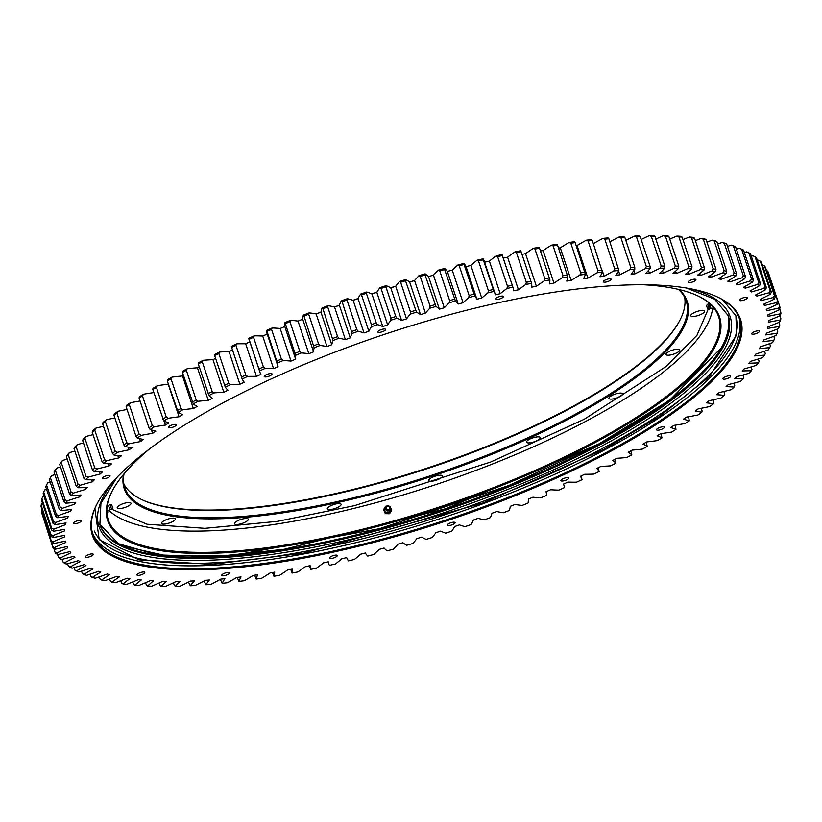 <?xml version="1.0" encoding="UTF-8"?>
<svg xmlns="http://www.w3.org/2000/svg" width="822" height="822" viewBox="0 0 822 822"><rect width="100%" height="100%" fill="white"/><g stroke="black" fill="none" stroke-linecap="round" stroke-linejoin="round"><path stroke-width="1.23" d="M94.89 508.602L99.205 539.581L138.928 559.844L211.665 564.385L303.976 553.114L482.966 502.992L604.16 449.264L659.491 416.456L708.954 376.99L736.615 334.986L735.906 315.782L722.63 299.783M42.95 516.627L52.639 546.712L54.591 547.493A150.899 43.412 -18.4 0 1 65.719 542.51A369.201 106.223 -18.4 0 1 65.339 541.071A150.899 43.412 -18.4 0 1 53.584 543.558L51.529 542.397L41.655 512.733A382.898 110.158 -18.4 0 1 41.419 511.253L51.293 540.927L53.286 541.719A150.899 43.412 -18.4 0 1 64.661 536.858A369.201 106.223 -18.4 0 1 64.558 535.327A150.899 43.412 -18.4 0 1 52.998 537.557L50.974 536.365L41.1 506.701A382.898 110.158 -18.4 0 1 41.121 505.14L50.995 534.814L53.029 535.615A150.899 43.412 -18.4 0 1 64.63 530.889A369.201 106.223 -18.4 0 1 64.784 529.276A150.899 43.412 -18.4 0 1 53.451 531.248L51.467 530.015L41.593 500.341A382.898 110.158 -18.4 0 1 41.881 498.707L51.755 528.382L53.81 529.204A150.899 43.412 -18.4 0 1 65.606 524.611A369.201 106.223 -18.4 0 1 66.027 522.926A150.899 43.412 -18.4 0 1 54.961 524.631L53.009 523.357L43.145 493.693A382.898 110.158 -18.4 0 1 43.689 491.988L53.564 521.651L55.649 522.504A150.899 43.412 -18.4 0 1 67.599 518.066A369.201 106.223 -18.4 0 1 68.288 516.308A150.899 43.412 -18.4 0 1 57.509 517.726L55.598 516.422L45.734 486.758A382.898 110.158 -18.4 0 1 46.546 484.98L56.41 514.654L58.516 515.517A150.899 43.412 -18.4 0 1 70.589 511.243A369.201 106.223 -18.4 0 1 71.545 509.435A150.899 43.412 -18.4 0 1 61.095 510.575L59.235 509.229L49.361 479.565A382.898 110.158 -18.4 0 1 50.43 477.726L60.304 507.39L62.431 508.284A150.899 43.412 -18.4 0 1 74.586 504.194A369.201 106.223 -18.4 0 1 75.788 502.314A150.899 43.412 -18.4 0 1 65.698 503.177L63.89 501.79L54.026 472.126A382.898 110.158 -18.4 0 1 55.351 470.235L65.215 499.899L67.353 500.814A150.899 43.412 -18.4 0 1 79.57 496.92A369.201 106.223 -18.4 0 1 81.029 494.978A150.899 43.412 -18.4 0 1 71.319 495.563L69.572 494.135L59.698 464.471A382.898 110.158 -18.4 0 1 61.27 462.529L71.144 492.193L73.281 493.138A150.899 43.412 -18.4 0 1 85.519 489.439A369.201 106.223 -18.4 0 1 87.224 487.456A150.899 43.412 -18.4 0 1 77.936 487.744L76.241 486.285L66.376 456.611A382.898 110.158 -18.4 0 1 68.195 454.628L78.059 484.292L80.207 485.268A150.899 43.412 -18.4 0 1 92.424 481.774A369.201 106.223 -18.4 0 1 94.376 479.75A150.899 43.412 -18.4 0 1 85.529 479.76L83.895 478.26L74.031 448.586A382.898 110.158 -18.4 0 1 76.086 446.562L85.961 476.226L88.098 477.222A150.899 43.412 -18.4 0 1 100.263 473.965A369.201 106.223 -18.4 0 1 102.452 471.9A150.899 43.412 -18.4 0 1 94.068 471.623L92.506 470.081L82.642 440.407A382.898 110.158 -18.4 0 1 84.933 438.352L94.807 468.016L96.934 469.043A150.899 43.412 -18.4 0 1 109.007 466.012A369.201 106.223 -18.4 0 1 111.443 463.927A150.899 43.412 -18.4 0 1 103.541 463.351L102.051 461.769L92.177 432.105A382.898 110.158 -18.4 0 1 94.705 430.019L104.579 459.683L106.696 460.741A150.899 43.412 -18.4 0 1 118.645 457.957A369.201 106.223 -18.4 0 1 121.307 455.84A150.899 43.412 -18.4 0 1 113.919 454.977L112.501 453.364L102.627 423.7A382.898 110.158 -18.4 0 1 105.37 421.583L115.244 451.247L117.351 452.347A150.899 43.412 -18.4 0 1 129.136 449.809A369.201 106.223 -18.4 0 1 132.013 447.671A150.899 43.412 -18.4 0 1 125.17 446.531L123.824 444.877L113.95 415.202A382.898 110.158 -18.4 0 1 116.909 413.076L126.783 442.75L128.859 443.87A150.899 43.412 -18.4 0 1 140.47 441.589A369.201 106.223 -18.4 0 1 143.552 439.441A150.899 43.412 -18.4 0 1 137.253 438.023L135.99 436.328L126.115 406.664A382.898 110.158 -18.4 0 1 129.28 404.527L139.154 434.191L141.209 435.352A150.899 43.412 -18.4 0 1 152.584 433.338A369.201 106.223 -18.4 0 1 155.872 431.18A150.899 43.412 -18.4 0 1 150.149 429.485L148.957 427.759L139.093 398.095A382.898 110.158 -18.4 0 1 142.453 395.947L152.317 425.621L154.341 426.813A150.899 43.412 -18.4 0 1 165.469 425.066A369.201 106.223 -18.4 0 1 168.942 422.909A150.899 43.412 -18.4 0 1 163.814 420.946L152.83 389.515A382.898 110.158 -18.4 0 1 156.375 387.368L166.25 417.042L168.243 418.275A150.899 43.412 -18.4 0 1 179.073 416.795A369.201 106.223 -18.4 0 1 182.731 414.648A150.899 43.412 -18.4 0 1 178.199 412.418L167.308 380.946A382.898 110.158 -18.4 0 1 171.027 378.819L180.902 408.493L182.844 409.757A150.899 43.412 -18.4 0 1 193.355 408.565A369.201 106.223 -18.4 0 1 197.188 406.417A150.899 43.412 -18.4 0 1 193.283 403.931L182.463 372.438A382.898 110.158 -18.4 0 1 186.358 370.321L196.222 399.985L198.133 401.29A150.899 43.412 -18.4 0 1 208.285 400.376A369.201 106.223 -18.4 0 1 212.282 398.259A150.899 43.412 -18.4 0 1 208.994 395.516L198.277 363.982A382.898 110.158 -18.4 0 1 202.315 361.896L212.179 391.56L214.039 392.906A150.899 43.412 -18.4 0 1 223.82 392.279A369.201 106.223 -18.4 0 1 227.961 390.173A150.899 43.412 -18.4 0 1 225.32 387.193L214.676 355.628A382.898 110.158 -18.4 0 1 218.858 353.563L228.732 383.227L230.54 384.614A150.899 43.412 -18.4 0 1 239.901 384.275A369.201 106.223 -18.4 0 1 244.185 382.199A150.899 43.412 -18.4 0 1 242.182 378.993L231.64 347.387A382.898 110.158 -18.4 0 1 235.945 345.353L245.819 375.027L247.566 376.445A150.899 43.412 -18.4 0 1 256.505 376.394A369.201 106.223 -18.4 0 1 260.913 374.359A150.899 43.412 -18.4 0 1 259.875 372.058A150.899 43.412 -18.4 0 1 259.557 370.917L249.097 339.291A382.898 110.158 -18.4 0 1 253.525 337.297L263.4 366.972L265.085 368.431A150.899 43.412 -18.4 0 1 273.562 368.657A369.201 106.223 -18.4 0 1 278.083 366.674A150.899 43.412 -18.4 0 1 278.021 366.499A150.899 43.412 -18.4 0 1 277.384 363.016L267.006 331.358A382.898 110.158 -18.4 0 1 271.548 329.406L281.412 359.08L283.045 360.581A150.899 43.412 -18.4 0 1 291.029 361.094A369.201 106.223 -18.4 0 1 295.643 359.152A150.899 43.412 -18.4 0 1 295.601 355.299L285.326 323.611A382.898 110.158 -18.4 0 1 289.95 321.71L299.814 351.384L301.386 352.915A150.899 43.412 -18.4 0 1 308.856 353.727A369.201 106.223 -18.4 0 1 313.562 351.837A150.899 43.412 -18.4 0 1 314.179 347.778L303.986 316.08A382.898 110.158 -18.4 0 1 308.692 314.23L318.556 343.894L320.056 345.476A150.899 43.412 -18.4 0 1 327.002 346.565A369.201 106.223 -18.4 0 1 331.78 344.737A150.899 43.412 -18.4 0 1 333.044 340.493L322.943 308.774A382.898 110.158 -18.4 0 1 327.711 306.986L337.585 336.65L339.003 338.274A150.899 43.412 -18.4 0 1 345.394 339.64A369.201 106.223 -18.4 0 1 350.234 337.873A150.899 43.412 -18.4 0 1 352.155 333.465L342.137 301.715A382.898 110.158 -18.4 0 1 346.956 299.999L356.83 329.663L358.176 331.317A150.899 43.412 -18.4 0 1 364.002 332.961A369.201 106.223 -18.4 0 1 368.883 331.266A150.899 43.412 -18.4 0 1 371.452 326.704L371.39 324.598L361.516 294.934A382.898 110.158 -18.4 0 1 366.376 293.279L376.25 322.954L377.514 324.649A150.899 43.412 -18.4 0 1 382.754 326.56A369.201 106.223 -18.4 0 1 387.665 324.937A150.899 43.412 -18.4 0 1 390.871 320.231L390.892 318.114L381.028 288.44A382.898 110.158 -18.4 0 1 385.908 286.868L395.783 316.542L396.964 318.268A150.899 43.412 -18.4 0 1 401.609 320.446A369.201 106.223 -18.4 0 1 406.53 318.905A150.899 43.412 -18.4 0 1 410.373 314.066L410.476 311.928L400.612 282.265A382.898 110.158 -18.4 0 1 405.503 280.764L416.477 312.206A150.899 43.412 -18.4 0 1 420.504 314.641A369.201 106.223 -18.4 0 1 425.436 313.182A150.899 43.412 -18.4 0 1 429.885 308.229L430.07 306.082L420.206 276.408A382.898 110.158 -18.4 0 1 425.087 275L435.989 306.472A150.899 43.412 -18.4 0 1 439.39 309.164A369.201 106.223 -18.4 0 1 444.301 307.788A150.899 43.412 -18.4 0 1 449.357 302.732L449.634 300.575L439.76 270.9A382.898 110.158 -18.4 0 1 444.63 269.585L455.439 301.088A150.899 43.412 -18.4 0 1 458.203 304.027A369.201 106.223 -18.4 0 1 463.094 302.743A150.899 43.412 -18.4 0 1 468.746 297.595L469.085 295.427L459.221 265.763A382.898 110.158 -18.4 0 1 464.05 264.53L474.777 296.064A150.899 43.412 -18.4 0 1 476.894 299.239A369.201 106.223 -18.4 0 1 481.754 298.047A150.899 43.412 -18.4 0 1 487.97 292.838L488.391 290.659L478.527 260.985A382.898 110.158 -18.4 0 1 483.315 259.855L493.95 291.43A150.899 43.412 -18.4 0 1 495.204 294.101A150.899 43.412 -18.4 0 1 495.419 294.821A369.201 106.223 -18.4 0 1 500.218 293.731A150.899 43.412 -18.4 0 1 506.999 288.46L507.493 286.282L497.618 256.608A382.898 110.158 -18.4 0 1 502.345 255.58L512.897 287.176A150.899 43.412 -18.4 0 1 513.103 287.751A150.899 43.412 -18.4 0 1 513.719 290.793A369.201 106.223 -18.4 0 1 518.446 289.806A150.899 43.412 -18.4 0 1 525.761 284.494L526.327 282.306L516.452 252.631A382.898 110.158 -18.4 0 1 521.107 251.707L531.567 283.333A150.899 43.412 -18.4 0 1 531.731 287.155A369.201 106.223 -18.4 0 1 536.376 286.272A150.899 43.412 -18.4 0 1 544.205 280.929L544.842 278.74L534.968 249.066A382.898 110.158 -18.4 0 1 539.54 248.244L549.908 279.901A150.899 43.412 -18.4 0 1 549.415 283.919A369.201 106.223 -18.4 0 1 553.966 283.138A150.899 43.412 -18.4 0 1 562.289 277.785L562.988 275.596L553.114 245.932A382.898 110.158 -18.4 0 1 557.573 245.213L567.858 276.891A150.899 43.412 -18.4 0 1 566.707 281.093A369.201 106.223 -18.4 0 1 571.156 280.436A150.899 43.412 -18.4 0 1 579.942 275.082L580.702 272.894L570.838 243.22A382.898 110.158 -18.4 0 1 575.184 242.613L585.377 274.322A150.899 43.412 -18.4 0 1 583.569 278.699A369.201 106.223 -18.4 0 1 587.894 278.144A150.899 43.412 -18.4 0 1 597.132 272.812L597.943 270.623L588.079 240.959A382.898 110.158 -18.4 0 1 592.302 240.466L602.403 272.195A150.899 43.412 -18.4 0 1 599.957 276.726A369.201 106.223 -18.4 0 1 604.149 276.284A150.899 43.412 -18.4 0 1 613.798 270.983L614.671 268.804L604.797 239.14A382.898 110.158 -18.4 0 1 608.886 238.76L618.894 270.51A150.899 43.412 -18.4 0 1 615.812 275.185A369.201 106.223 -18.4 0 1 619.85 274.856A150.899 43.412 -18.4 0 1 629.899 269.616L630.813 267.448L620.939 237.774A382.898 110.158 -18.4 0 1 624.874 237.507L634.748 267.171L634.81 269.277A150.899 43.412 -18.4 0 1 631.091 274.086A369.201 106.223 -18.4 0 1 634.974 273.88A150.899 43.412 -18.4 0 1 645.383 268.691L646.339 266.534L636.475 236.87A382.898 110.158 -18.4 0 1 640.246 236.715L650.11 266.379L650.089 268.496A150.899 43.412 -18.4 0 1 645.753 273.438A369.201 106.223 -18.4 0 1 649.462 273.336A150.899 43.412 -18.4 0 1 660.2 268.229L661.207 266.092L651.332 236.417A382.898 110.158 -18.4 0 1 654.939 236.376L664.803 266.051L664.7 268.178A150.899 43.412 -18.4 0 1 659.747 273.223A369.201 106.223 -18.4 0 1 663.282 273.233A150.899 43.412 -18.4 0 1 674.317 268.229L675.355 266.102L665.491 236.428A382.898 110.158 -18.4 0 1 668.903 236.51L678.777 266.174L678.582 268.321A150.899 43.412 -18.4 0 1 673.043 273.449A369.201 106.223 -18.4 0 1 676.393 273.582A150.899 43.412 -18.4 0 1 687.695 268.681L688.764 266.575L678.9 236.9A382.898 110.158 -18.4 0 1 682.126 237.096L691.99 266.76L691.723 268.917A150.899 43.412 -18.4 0 1 685.599 274.127A369.201 106.223 -18.4 0 1 688.754 274.373A150.899 43.412 -18.4 0 1 700.293 269.595L701.392 267.499L691.518 237.835A382.898 110.158 -18.4 0 1 694.539 238.133L704.413 267.808L704.064 269.976A150.899 43.412 -18.4 0 1 697.385 275.236A369.201 106.223 -18.4 0 1 700.323 275.606A150.899 43.412 -18.4 0 1 712.068 270.962L713.188 268.886L703.313 239.223A382.898 110.158 -18.4 0 1 706.129 239.644L716.003 269.308L715.572 271.486A150.899 43.412 -18.4 0 1 708.359 276.798A369.201 106.223 -18.4 0 1 711.081 277.271A150.899 43.412 -18.4 0 1 722.99 272.781L724.131 270.726L714.256 241.062A382.898 110.158 -18.4 0 1 716.856 241.596L726.72 271.26L726.227 273.449A150.899 43.412 -18.4 0 1 718.49 278.781A369.201 106.223 -18.4 0 1 720.986 279.377A150.899 43.412 -18.4 0 1 733.029 275.051L734.18 273.017L724.316 243.353A382.898 110.158 -18.4 0 1 726.679 243.99L736.543 273.654L735.978 275.843A150.899 43.412 -18.4 0 1 727.747 281.196A369.201 106.223 -18.4 0 1 730.018 281.905A150.899 43.412 -18.4 0 1 742.153 277.754L743.314 275.75L733.45 246.076A382.898 110.158 -18.4 0 1 735.577 246.826L745.451 276.5L744.814 278.689A150.899 43.412 -18.4 0 1 736.111 284.042A369.201 106.223 -18.4 0 1 738.135 284.844A150.899 43.412 -18.4 0 1 750.342 280.888L751.503 278.905L741.639 249.241A382.898 110.158 -18.4 0 1 742.184 249.477A382.898 110.158 -18.4 0 1 743.53 250.094L753.404 279.768L752.705 281.956A150.899 43.412 -18.4 0 1 743.55 287.289A369.201 106.223 -18.4 0 1 745.328 288.203A150.899 43.412 -18.4 0 1 757.565 284.443L758.727 282.491L748.863 252.827A382.898 110.158 -18.4 0 1 750.507 253.782L760.381 283.456L759.62 285.635A150.899 43.412 -18.4 0 1 750.044 290.947A369.201 106.223 -18.4 0 1 751.575 291.964A150.899 43.412 -18.4 0 1 763.802 288.409L764.963 286.488L755.099 256.824A382.898 110.158 -18.4 0 1 756.497 257.882L766.371 287.546L765.549 289.734A150.899 43.412 -18.4 0 1 761.634 291.851A150.899 43.412 -18.4 0 1 755.582 294.995A369.201 106.223 -18.4 0 1 756.857 296.115L756.353 294.595M220.347 579.335L222.166 583.301A150.899 43.412 -18.4 0 1 224.93 578.688A369.201 106.223 -18.4 0 1 220.82 579.078A150.899 43.412 -18.4 0 1 214.984 582.243A150.899 43.412 -18.4 0 1 210.966 584.35A381.285 109.696 -18.4 0 1 205.952 584.75A150.899 43.412 -18.4 0 1 209.363 580.003A369.201 106.223 -18.4 0 1 205.397 580.281A150.899 43.412 -18.4 0 1 195.163 585.49A381.285 109.696 -18.4 0 1 190.355 585.757A150.899 43.412 -18.4 0 1 194.382 580.887A369.201 106.223 -18.4 0 1 190.581 581.041A150.899 43.412 -18.4 0 1 180.008 586.189A381.285 109.696 -18.4 0 1 175.405 586.302A150.899 43.412 -18.4 0 1 180.049 581.318A369.201 106.223 -18.4 0 1 176.422 581.36A150.899 43.412 -18.4 0 1 165.53 586.415A381.285 109.696 -18.4 0 1 161.153 586.394A150.899 43.412 -18.4 0 1 166.393 581.308A369.201 106.223 -18.4 0 1 162.951 581.236A150.899 43.412 -18.4 0 1 151.782 586.189A381.285 109.696 -18.4 0 1 147.631 586.024A150.899 43.412 -18.4 0 1 153.467 580.856A369.201 106.223 -18.4 0 1 150.22 580.671A150.899 43.412 -18.4 0 1 138.795 585.511A381.285 109.696 -18.4 0 1 134.89 585.202A150.899 43.412 -18.4 0 1 141.292 579.962A369.201 106.223 -18.4 0 1 138.25 579.654A150.899 43.412 -18.4 0 1 126.609 584.37A381.285 109.696 -18.4 0 1 122.961 583.918A150.899 43.412 -18.4 0 1 129.907 578.626A369.201 106.223 -18.4 0 1 127.081 578.205A150.899 43.412 -18.4 0 1 115.255 582.767A381.285 109.696 -18.4 0 1 111.874 582.182A150.899 43.412 -18.4 0 1 119.354 576.859A369.201 106.223 -18.4 0 1 116.745 576.325A150.899 43.412 -18.4 0 1 104.764 580.733A381.285 109.696 -18.4 0 1 101.671 580.003A150.899 43.412 -18.4 0 1 109.655 574.65A369.201 106.223 -18.4 0 1 107.271 574.003A150.899 43.412 -18.4 0 1 95.177 578.246A381.285 109.696 -18.4 0 1 92.372 577.383A150.899 43.412 -18.4 0 1 100.849 572.02A369.201 106.223 -18.4 0 1 98.691 571.269A150.899 43.412 -18.4 0 1 86.526 575.328A381.285 109.696 -18.4 0 1 84.008 574.321A150.899 43.412 -18.4 0 1 92.937 568.978A369.201 106.223 -18.4 0 1 91.037 568.115A150.899 43.412 -18.4 0 1 78.809 571.978L76.672 571.013A382.898 110.158 -18.4 0 1 74.894 570.108L76.6 570.848A150.899 43.412 -18.4 0 1 85.971 565.526A369.201 106.223 -18.4 0 1 84.306 564.56A150.899 43.412 -18.4 0 1 72.079 568.218L69.932 567.221A382.898 110.158 -18.4 0 1 68.411 566.214L70.178 566.954A150.899 43.412 -18.4 0 1 79.95 561.673A369.201 106.223 -18.4 0 1 78.542 560.604A150.899 43.412 -18.4 0 1 66.335 564.046L64.198 563.019A382.898 110.158 -18.4 0 1 62.924 561.909L64.743 562.659A150.899 43.412 -18.4 0 1 74.905 557.429A369.201 106.223 -18.4 0 1 73.754 556.268A150.899 43.412 -18.4 0 1 61.599 559.484L59.482 558.426A382.898 110.158 -18.4 0 1 58.465 557.213L60.335 557.974A150.899 43.412 -18.4 0 1 70.846 552.816A369.201 106.223 -18.4 0 1 69.942 551.552A150.899 43.412 -18.4 0 1 57.889 554.542L55.793 553.442A382.898 110.158 -18.4 0 1 55.033 552.148L56.944 552.918A150.899 43.412 -18.4 0 1 67.774 547.842A369.201 106.223 -18.4 0 1 67.137 546.486A150.899 43.412 -18.4 0 1 55.218 549.23L53.132 548.099A382.898 110.158 -18.4 0 1 52.639 546.712M756.857 296.115A150.899 43.412 -18.4 0 1 769.043 292.776L770.193 290.885L760.329 261.221A382.898 110.158 -18.4 0 1 761.47 262.382L771.344 292.046L770.471 294.225A150.899 43.412 -18.4 0 1 760.134 299.424A369.201 106.223 -18.4 0 1 761.162 300.636A150.899 43.412 -18.4 0 1 773.266 297.533L774.406 295.673L764.532 266.009A382.898 110.158 -18.4 0 1 765.426 267.263L775.29 296.927L774.375 299.095A150.899 43.412 -18.4 0 1 763.7 304.222A369.201 106.223 -18.4 0 1 764.47 305.527A150.899 43.412 -18.4 0 1 776.461 302.66L777.581 300.842L767.707 271.178A382.898 110.158 -18.4 0 1 768.344 272.524L778.208 302.188L777.242 304.346A150.899 43.412 -18.4 0 1 766.268 309.37A369.201 106.223 -18.4 0 1 766.762 310.757A150.899 43.412 -18.4 0 1 778.619 308.158L779.708 306.37A382.898 110.158 -18.4 0 1 780.078 307.798L779.071 309.945A150.899 43.412 -18.4 0 1 767.82 314.867A369.201 106.223 -18.4 0 1 768.056 316.347A150.899 43.412 -18.4 0 1 779.729 313.983L780.797 312.237A382.898 110.158 -18.4 0 1 780.9 313.747L779.862 315.884A150.899 43.412 -18.4 0 1 768.365 320.683A369.201 106.223 -18.4 0 1 768.344 322.245A150.899 43.412 -18.4 0 1 779.79 320.148L780.828 318.433A382.898 110.158 -18.4 0 1 780.664 320.025L779.595 322.142A150.899 43.412 -18.4 0 1 767.892 326.807A369.201 106.223 -18.4 0 1 767.604 328.451A150.899 43.412 -18.4 0 1 778.804 326.622L779.801 324.937A382.898 110.158 -18.4 0 1 779.39 326.611L778.28 328.697A150.899 43.412 -18.4 0 1 766.412 333.218A369.201 106.223 -18.4 0 1 765.857 334.934A150.899 43.412 -18.4 0 1 776.78 333.372L777.735 331.728A382.898 110.158 -18.4 0 1 777.057 333.475L775.927 335.551A150.899 43.412 -18.4 0 1 763.915 339.907A369.201 106.223 -18.4 0 1 763.093 341.695A150.899 43.412 -18.4 0 1 773.708 340.411L774.622 338.798A382.898 110.158 -18.4 0 1 773.687 340.606L772.536 342.661A150.899 43.412 -18.4 0 1 760.422 346.843A369.201 106.223 -18.4 0 1 759.343 348.692A150.899 43.412 -18.4 0 1 769.618 347.685A381.285 109.696 -18.4 0 1 768.118 350.018A150.899 43.412 -18.4 0 1 755.932 354.015A369.201 106.223 -18.4 0 1 754.596 355.916A150.899 43.412 -18.4 0 1 764.501 355.196A381.285 109.696 -18.4 0 1 762.693 357.591A150.899 43.412 -18.4 0 1 750.465 361.392A369.201 106.223 -18.4 0 1 748.883 363.345A150.899 43.412 -18.4 0 1 758.377 362.913A381.285 109.696 -18.4 0 1 756.261 365.369A150.899 43.412 -18.4 0 1 744.033 368.965A369.201 106.223 -18.4 0 1 742.204 370.969A150.899 43.412 -18.4 0 1 751.277 370.814A381.285 109.696 -18.4 0 1 748.852 373.322A150.899 43.412 -18.4 0 1 736.656 376.702A369.201 106.223 -18.4 0 1 734.58 378.747A150.899 43.412 -18.4 0 1 743.201 378.88A381.285 109.696 -18.4 0 1 740.488 381.439A150.899 43.412 -18.4 0 1 728.364 384.583A369.201 106.223 -18.4 0 1 726.052 386.659A150.899 43.412 -18.4 0 1 734.19 387.09A381.285 109.696 -18.4 0 1 731.179 389.679A150.899 43.412 -18.4 0 1 719.168 392.597A369.201 106.223 -18.4 0 1 716.62 394.704A150.899 43.412 -18.4 0 1 724.264 395.413A381.285 109.696 -18.4 0 1 720.976 398.033A150.899 43.412 -18.4 0 1 709.098 400.704A369.201 106.223 -18.4 0 1 706.334 402.831A150.899 43.412 -18.4 0 1 713.445 403.828A381.285 109.696 -18.4 0 1 709.889 406.479A150.899 43.412 -18.4 0 1 698.186 408.883A369.201 106.223 -18.4 0 1 695.207 411.031A150.899 43.412 -18.4 0 1 701.772 412.305A381.285 109.696 -18.4 0 1 697.95 414.976A150.899 43.412 -18.4 0 1 686.462 417.124A369.201 106.223 -18.4 0 1 683.267 419.282A150.899 43.412 -18.4 0 1 689.278 420.833A381.285 109.696 -18.4 0 1 685.209 423.505A150.899 43.412 -18.4 0 1 673.958 425.385A369.201 106.223 -18.4 0 1 670.567 427.543A150.899 43.412 -18.4 0 1 675.992 429.382A381.285 109.696 -18.4 0 1 671.687 432.053A150.899 43.412 -18.4 0 1 660.703 433.656A369.201 106.223 -18.4 0 1 657.138 435.814A150.899 43.412 -18.4 0 1 661.967 437.91A381.285 109.696 -18.4 0 1 657.425 440.582A150.899 43.412 -18.4 0 1 646.76 441.917A369.201 106.223 -18.4 0 1 643.01 444.065A150.899 43.412 -18.4 0 1 647.233 446.418A381.285 109.696 -18.4 0 1 642.475 449.069A150.899 43.412 -18.4 0 1 632.139 450.127A369.201 106.223 -18.4 0 1 628.224 452.264A150.899 43.412 -18.4 0 1 631.82 454.874A381.285 109.696 -18.4 0 1 629.354 456.189A381.285 109.696 -18.4 0 1 626.878 457.505A150.899 43.412 -18.4 0 1 616.901 458.275A369.201 106.223 -18.4 0 1 612.832 460.382A150.899 43.412 -18.4 0 1 615.801 463.248L614.712 459.416M631.82 454.874L630.772 450.877M98.229 501.667A340.781 98.044 161.6 0 0 92.835 534.125A340.781 98.044 161.6 0 0 152.933 566.42A340.781 98.044 161.6 0 0 606.492 452.388A340.781 98.044 161.6 0 0 739.564 318.998A340.781 98.044 161.6 0 0 715.798 296.228M680.328 287.114A341.592 98.28 161.6 0 0 349.175 346.761A341.592 98.28 161.6 0 0 97.972 502.119A341.592 98.28 161.6 0 0 152.553 567.478A341.592 98.28 161.6 0 0 576.304 468.776A341.592 98.28 161.6 0 0 716.281 296.444A341.592 98.28 161.6 0 0 680.328 287.114M694.302 281.216A4.11 1.182 161.6 0 0 695.905 279.614A4.11 1.182 161.6 0 0 693.614 279.285A4.11 1.182 161.6 0 0 689.709 280.6A4.11 1.182 161.6 0 0 688.106 282.203A4.11 1.182 161.6 0 0 690.388 282.532A4.11 1.182 161.6 0 0 694.302 281.216M609.554 280.805A4.11 1.182 161.6 0 0 611.157 279.192A4.11 1.182 161.6 0 0 608.876 278.874A4.11 1.182 161.6 0 0 604.961 280.179A4.11 1.182 161.6 0 0 603.358 281.792A4.11 1.182 161.6 0 0 605.65 282.11A4.11 1.182 161.6 0 0 609.554 280.805M501.8 298.098A4.11 1.182 161.6 0 0 503.403 296.485A4.11 1.182 161.6 0 0 501.112 296.167A4.11 1.182 161.6 0 0 497.207 297.472A4.11 1.182 161.6 0 0 495.604 299.074A4.11 1.182 161.6 0 0 497.885 299.403A4.11 1.182 161.6 0 0 501.8 298.098M384.018 331.009A4.11 1.182 161.6 0 0 385.621 329.396A4.11 1.182 161.6 0 0 383.34 329.077A4.11 1.182 161.6 0 0 379.425 330.382A4.11 1.182 161.6 0 0 377.822 331.996A4.11 1.182 161.6 0 0 380.113 332.314A4.11 1.182 161.6 0 0 384.018 331.009M270.428 375.572A4.11 1.182 161.6 0 0 272.031 373.959A4.11 1.182 161.6 0 0 269.75 373.64A4.11 1.182 161.6 0 0 265.835 374.945A4.11 1.182 161.6 0 0 264.232 376.558A4.11 1.182 161.6 0 0 266.523 376.877A4.11 1.182 161.6 0 0 270.428 375.572M174.726 426.402A4.11 1.182 161.6 0 0 176.329 424.799A4.11 1.182 161.6 0 0 174.048 424.481A4.11 1.182 161.6 0 0 170.133 425.786A4.11 1.182 161.6 0 0 168.531 427.389A4.11 1.182 161.6 0 0 170.822 427.717A4.11 1.182 161.6 0 0 174.726 426.402M108.453 477.387A4.11 1.182 161.6 0 0 110.066 475.784A4.11 1.182 161.6 0 0 107.774 475.465A4.11 1.182 161.6 0 0 103.87 476.77A4.11 1.182 161.6 0 0 102.257 478.373A4.11 1.182 161.6 0 0 104.548 478.702A4.11 1.182 161.6 0 0 108.453 477.387M79.611 522.371A4.11 1.182 161.6 0 0 81.214 520.758A4.11 1.182 161.6 0 0 78.933 520.439A4.11 1.182 161.6 0 0 75.018 521.744A4.11 1.182 161.6 0 0 73.415 523.357A4.11 1.182 161.6 0 0 75.706 523.676A4.11 1.182 161.6 0 0 79.611 522.371M91.674 555.919A4.11 1.182 161.6 0 0 93.276 554.316A4.11 1.182 161.6 0 0 90.985 553.987A4.11 1.182 161.6 0 0 87.081 555.302A4.11 1.182 161.6 0 0 85.478 556.905A4.11 1.182 161.6 0 0 87.759 557.224A4.11 1.182 161.6 0 0 91.674 555.919M143.172 573.992A4.11 1.182 161.6 0 0 144.785 572.379A4.11 1.182 161.6 0 0 142.494 572.061A4.11 1.182 161.6 0 0 138.589 573.366A4.11 1.182 161.6 0 0 136.976 574.979A4.11 1.182 161.6 0 0 139.267 575.297A4.11 1.182 161.6 0 0 143.172 573.992M227.92 574.414A4.11 1.182 161.6 0 0 229.523 572.8A4.11 1.182 161.6 0 0 227.242 572.482A4.11 1.182 161.6 0 0 223.327 573.787A4.11 1.182 161.6 0 0 221.724 575.4A4.11 1.182 161.6 0 0 224.005 575.719A4.11 1.182 161.6 0 0 227.92 574.414M335.684 557.121A4.11 1.182 161.6 0 0 337.287 555.508A4.11 1.182 161.6 0 0 334.996 555.189A4.11 1.182 161.6 0 0 331.091 556.494A4.11 1.182 161.6 0 0 329.478 558.107A4.11 1.182 161.6 0 0 331.769 558.426A4.11 1.182 161.6 0 0 335.684 557.121M453.456 524.21A4.11 1.182 161.6 0 0 455.059 522.597A4.11 1.182 161.6 0 0 452.778 522.278A4.11 1.182 161.6 0 0 448.863 523.583A4.11 1.182 161.6 0 0 447.26 525.196A4.11 1.182 161.6 0 0 449.552 525.515A4.11 1.182 161.6 0 0 453.456 524.21M567.046 479.647A4.11 1.182 161.6 0 0 568.649 478.034A4.11 1.182 161.6 0 0 566.368 477.716A4.11 1.182 161.6 0 0 562.454 479.021A4.11 1.182 161.6 0 0 560.851 480.634A4.11 1.182 161.6 0 0 563.132 480.952A4.11 1.182 161.6 0 0 567.046 479.647M662.748 428.807A4.11 1.182 161.6 0 0 664.351 427.193A4.11 1.182 161.6 0 0 662.07 426.875A4.11 1.182 161.6 0 0 658.155 428.18A4.11 1.182 161.6 0 0 656.552 429.793A4.11 1.182 161.6 0 0 658.833 430.112A4.11 1.182 161.6 0 0 662.748 428.807M729.022 377.822A4.11 1.182 161.6 0 0 730.624 376.209A4.11 1.182 161.6 0 0 728.333 375.89A4.11 1.182 161.6 0 0 724.429 377.195A4.11 1.182 161.6 0 0 722.826 378.808A4.11 1.182 161.6 0 0 725.107 379.127A4.11 1.182 161.6 0 0 729.022 377.822M757.863 332.838A4.11 1.182 161.6 0 0 759.466 331.235A4.11 1.182 161.6 0 0 757.185 330.917A4.11 1.182 161.6 0 0 753.271 332.222A4.11 1.182 161.6 0 0 751.668 333.824A4.11 1.182 161.6 0 0 753.959 334.153A4.11 1.182 161.6 0 0 757.863 332.838M745.811 299.29A4.11 1.182 161.6 0 0 747.414 297.687A4.11 1.182 161.6 0 0 745.122 297.358A4.11 1.182 161.6 0 0 741.218 298.674A4.11 1.182 161.6 0 0 739.615 300.277A4.11 1.182 161.6 0 0 741.896 300.595A4.11 1.182 161.6 0 0 745.811 299.29M92.393 532.656A340.781 98.044 161.6 0 0 605.516 449.459A340.781 98.044 161.6 0 0 739.029 317.539M42.446 502.91A150.899 43.412 161.6 0 0 42.179 503.023L41.121 505.14M43.977 496.2A150.899 43.412 161.6 0 0 42.97 496.611L41.881 498.707M46.556 489.234A150.899 43.412 161.6 0 0 44.799 489.902L43.689 491.988M50.183 482.011A150.899 43.412 161.6 0 0 47.676 482.925L46.546 484.98M54.838 474.561A150.899 43.412 161.6 0 0 51.581 475.681A381.285 109.696 161.6 0 0 50.245 477.972L49.361 479.565M60.509 466.906A150.899 43.412 161.6 0 0 56.513 468.211A381.285 109.696 161.6 0 0 54.858 470.574L54.026 472.126M67.188 459.056A150.899 43.412 161.6 0 0 62.441 460.536A381.285 109.696 161.6 0 0 60.479 462.961L59.698 464.471M74.853 451.062A150.899 43.412 161.6 0 0 69.367 452.665A381.285 109.696 161.6 0 0 67.096 455.141L66.376 456.611M83.474 442.914A150.899 43.412 161.6 0 0 77.258 444.63A381.285 109.696 161.6 0 0 74.679 447.158L74.031 448.586M93.03 434.663A150.899 43.412 161.6 0 0 86.094 436.441A381.285 109.696 161.6 0 0 83.228 439.02L82.642 440.407M103.5 426.32A150.899 43.412 161.6 0 0 95.855 428.139A381.285 109.696 161.6 0 0 92.701 430.749L92.177 432.105M114.854 417.915A150.899 43.412 161.6 0 0 106.5 419.744A381.285 109.696 161.6 0 0 103.079 422.385L102.627 423.7M127.05 409.469A150.899 43.412 161.6 0 0 118.019 411.277A381.285 109.696 161.6 0 0 114.33 413.928L113.95 415.202M140.059 401.013A150.899 43.412 161.6 0 0 130.359 402.759A381.285 109.696 161.6 0 0 126.413 405.421L126.115 406.664M153.858 392.577A150.899 43.412 161.6 0 0 143.501 394.211A381.285 109.696 161.6 0 0 139.308 396.882L139.093 398.095M168.356 384.121A369.201 106.223 161.6 0 0 168.222 384.203A150.899 43.412 161.6 0 0 157.392 385.672A381.285 109.696 161.6 0 0 152.964 388.344L152.83 389.515M183.46 375.428A369.201 106.223 161.6 0 0 182.515 375.962A150.899 43.412 161.6 0 0 172.004 377.154A381.285 109.696 161.6 0 0 167.359 379.815L167.308 380.946M199.222 366.838A369.201 106.223 161.6 0 0 197.444 367.783A150.899 43.412 161.6 0 0 187.282 368.698A381.285 109.696 161.6 0 0 182.433 371.339L182.463 372.438M215.58 358.351A369.201 106.223 161.6 0 0 212.97 359.676A150.899 43.412 161.6 0 0 203.198 360.303A381.285 109.696 161.6 0 0 198.153 362.923L198.277 363.982M232.503 350.008A369.201 106.223 161.6 0 0 229.061 351.672A150.899 43.412 161.6 0 0 219.69 352.011A381.285 109.696 161.6 0 0 214.47 354.601L214.676 355.628M249.837 341.87A369.201 106.223 161.6 0 0 245.655 343.791A150.899 43.412 161.6 0 0 236.726 343.853A381.285 109.696 161.6 0 0 231.342 346.391L231.64 347.387M495.204 294.101L484.363 261.509A150.899 43.412 161.6 0 0 483.1 258.827A381.285 109.696 161.6 0 0 477.13 260.235A150.899 43.412 161.6 0 0 470.903 265.455A369.201 106.223 161.6 0 0 466.053 266.636A150.899 43.412 161.6 0 0 463.937 263.472A381.285 109.696 161.6 0 0 457.895 265.003A150.899 43.412 161.6 0 0 452.254 270.14A369.201 106.223 161.6 0 0 447.353 271.424A150.899 43.412 161.6 0 0 444.589 268.486A381.285 109.696 161.6 0 0 438.516 270.13A150.899 43.412 161.6 0 0 433.461 275.185A369.201 106.223 161.6 0 0 428.539 276.562A150.899 43.412 161.6 0 0 425.138 273.87A381.285 109.696 161.6 0 0 419.035 275.627A150.899 43.412 161.6 0 0 414.586 280.579A369.201 106.223 161.6 0 0 409.654 282.038A150.899 43.412 161.6 0 0 405.636 279.603A381.285 109.696 161.6 0 0 399.523 281.463A150.899 43.412 161.6 0 0 395.69 286.303A369.201 106.223 161.6 0 0 390.769 287.844A150.899 43.412 161.6 0 0 386.124 285.666A381.285 109.696 161.6 0 0 380.031 287.628A150.899 43.412 161.6 0 0 376.825 292.334A369.201 106.223 161.6 0 0 371.914 293.957A150.899 43.412 161.6 0 0 366.674 292.046A381.285 109.696 161.6 0 0 360.601 294.101A150.899 43.412 161.6 0 0 358.032 298.663A369.201 106.223 161.6 0 0 353.162 300.359A150.899 43.412 161.6 0 0 347.326 298.715A381.285 109.696 161.6 0 0 341.315 300.862A150.899 43.412 161.6 0 0 339.394 305.27A369.201 106.223 161.6 0 0 334.554 307.038A150.899 43.412 161.6 0 0 328.153 305.671A381.285 109.696 161.6 0 0 322.203 307.901A150.899 43.412 161.6 0 0 320.929 312.134A369.201 106.223 161.6 0 0 316.151 313.963A150.899 43.412 161.6 0 0 309.206 312.874A381.285 109.696 161.6 0 0 303.339 315.186A150.899 43.412 161.6 0 0 302.722 319.234A369.201 106.223 161.6 0 0 298.016 321.125A150.899 43.412 161.6 0 0 290.536 320.323A381.285 109.696 161.6 0 0 284.761 322.697A150.899 43.412 161.6 0 0 284.802 326.56A369.201 106.223 161.6 0 0 280.179 328.502A150.899 43.412 161.6 0 0 272.195 327.978A381.285 109.696 161.6 0 0 266.534 330.413A150.899 43.412 161.6 0 0 267.171 333.896A150.899 43.412 161.6 0 0 267.232 334.071A369.201 106.223 161.6 0 0 262.711 336.064A150.899 43.412 161.6 0 0 254.245 335.828A381.285 109.696 161.6 0 0 248.717 338.325A150.899 43.412 161.6 0 0 249.035 339.455L259.875 372.058M513.103 287.751L502.263 255.149A150.899 43.412 161.6 0 0 502.057 254.573A381.285 109.696 161.6 0 0 496.149 255.868A150.899 43.412 161.6 0 0 489.378 261.139A369.201 106.223 161.6 0 0 484.6 262.218M521.107 251.707L520.727 250.731A381.285 109.696 161.6 0 0 514.911 251.892A150.899 43.412 161.6 0 0 507.595 257.204A369.201 106.223 161.6 0 0 503.249 258.118M539.54 248.244L539.057 247.299A381.285 109.696 161.6 0 0 533.365 248.326A150.899 43.412 161.6 0 0 525.535 253.669A369.201 106.223 161.6 0 0 521.991 254.347M557.573 245.213L557.018 244.298A381.285 109.696 161.6 0 0 551.439 245.192A150.899 43.412 161.6 0 0 543.116 250.546A369.201 106.223 161.6 0 0 540.455 250.998M575.184 242.613L574.527 241.719A381.285 109.696 161.6 0 0 569.101 242.48A150.899 43.412 161.6 0 0 560.306 247.833A369.201 106.223 161.6 0 0 558.539 248.09M592.302 240.466L591.563 239.592A381.285 109.696 161.6 0 0 586.292 240.209A150.899 43.412 161.6 0 0 577.054 245.542A369.201 106.223 161.6 0 0 576.191 245.655M608.886 238.76L608.054 237.907A381.285 109.696 161.6 0 0 602.958 238.39A150.899 43.412 161.6 0 0 593.361 243.651M624.874 237.507L623.96 236.674A381.285 109.696 161.6 0 0 619.048 237.013A150.899 43.412 161.6 0 0 609.893 241.781M640.246 236.715L639.249 235.904A381.285 109.696 161.6 0 0 634.533 236.099A150.899 43.412 161.6 0 0 625.84 240.394M654.939 236.376L653.85 235.585A381.285 109.696 161.6 0 0 649.359 235.637A150.899 43.412 161.6 0 0 641.17 239.49M668.903 236.51L667.741 235.719A381.285 109.696 161.6 0 0 663.477 235.626A150.899 43.412 161.6 0 0 655.822 239.058M682.126 237.096L680.873 236.325A381.285 109.696 161.6 0 0 676.855 236.089A150.899 43.412 161.6 0 0 669.776 239.11M694.539 238.133L693.213 237.383A381.285 109.696 161.6 0 0 689.442 237.003A150.899 43.412 161.6 0 0 682.969 239.634M706.129 239.644L704.731 238.883A381.285 109.696 161.6 0 0 701.217 238.37A150.899 43.412 161.6 0 0 695.371 240.63M716.856 241.596L715.376 240.846A381.285 109.696 161.6 0 0 712.14 240.188A150.899 43.412 161.6 0 0 706.951 242.1M726.679 243.99L725.138 243.25A381.285 109.696 161.6 0 0 722.178 242.449A150.899 43.412 161.6 0 0 717.668 244.031M735.577 246.826L733.974 246.086A381.285 109.696 161.6 0 0 731.303 245.151A150.899 43.412 161.6 0 0 727.491 246.425M742.184 249.477L740.283 248.634A381.285 109.696 161.6 0 0 739.492 248.285A150.899 43.412 161.6 0 0 736.389 249.261M748.863 252.827L746.715 251.84A150.899 43.412 161.6 0 0 744.352 252.549M755.099 256.824L752.962 255.806A150.899 43.412 161.6 0 0 751.339 256.259M760.329 261.221L758.203 260.184A150.899 43.412 161.6 0 0 757.339 260.399M764.532 266.009L762.426 264.931A150.899 43.412 161.6 0 0 762.333 264.961M173.452 582.777L174.367 585.5L175.405 586.302M159.149 582.962L160.023 585.603L161.153 586.394M145.576 582.675L146.429 585.254L147.631 586.024M132.774 581.914L133.606 584.432L134.89 585.202M120.772 580.681L121.594 583.158L122.961 583.918M109.624 578.986L110.436 581.431L111.874 582.182M99.349 576.818L100.161 579.253L101.671 580.003M89.988 574.208L90.79 576.633L92.372 577.383M81.553 571.146L82.364 573.581L84.008 574.321M74.072 567.642L74.894 570.108M67.579 563.707L68.411 566.214M62.082 559.361L62.924 561.909M57.509 554.336L58.465 557.213M53.8 548.459L55.033 552.148M65.719 542.51L65.246 541.092M41.419 511.253L42.446 509.116M64.661 536.858L64.178 535.41M64.63 530.889L64.137 529.399M65.606 524.611L65.102 523.09M67.599 518.066L67.075 516.483M70.589 511.243L70.055 509.619M50.43 477.726L51.581 475.681M74.586 504.194L74.021 502.489M55.351 470.235L56.513 468.211M79.57 496.92L78.974 495.142M61.27 462.529L62.441 460.536M85.519 489.439L84.892 487.569M68.195 454.628L69.367 452.665M92.424 481.774L91.766 479.801M76.086 446.562L77.258 444.63M100.263 473.965L99.554 471.859M84.933 438.352L86.094 436.441M109.007 466.012L108.257 463.752M94.705 430.019L95.855 428.139M118.645 457.957L117.834 455.501M105.37 421.583L106.5 419.744M129.136 449.809L128.242 447.117M116.909 413.076L118.019 411.277M140.47 441.589L139.473 438.599M129.28 404.527L130.359 402.759M152.584 433.338L151.454 429.937M142.453 395.947L143.501 394.211M165.469 425.066L164.143 421.09M156.375 387.368L157.392 385.672M179.073 416.795L168.222 384.203M171.027 378.819L172.004 377.154M193.355 408.565L182.515 375.962M186.358 370.321L187.282 368.698M208.285 400.376L197.444 367.783M202.315 361.896L203.198 360.303M223.82 392.279L212.97 359.676M218.858 353.563L219.69 352.011M239.901 384.275L229.061 351.672M235.945 345.353L236.726 343.853M256.505 376.394L245.655 343.791M249.097 339.291L248.717 338.325M253.525 337.297L254.245 335.828M273.562 368.657L262.711 336.064M267.006 331.358L266.534 330.413M271.548 329.406L272.195 327.978M291.029 361.094L280.179 328.502M295.643 359.152L284.802 326.56M285.326 323.611L284.761 322.697M289.95 321.71L290.536 320.323M308.856 353.727L298.016 321.125M313.562 351.837L302.722 319.234M303.986 316.08L303.339 315.186M308.692 314.23L309.206 312.874M327.002 346.565L316.151 313.963M331.78 344.737L320.929 312.134M322.943 308.774L322.203 307.901M327.711 306.986L328.153 305.671M345.394 339.64L334.554 307.038M350.234 337.873L339.394 305.27M342.137 301.715L341.315 300.862M346.956 299.999L347.326 298.715M364.002 332.961L353.162 300.359M368.883 331.266L358.032 298.663M361.516 294.934L360.601 294.101M366.376 293.279L366.674 292.046M382.754 326.56L371.914 293.957M387.665 324.937L376.825 292.334M381.028 288.44L380.031 287.628M385.908 286.868L386.124 285.666M401.609 320.446L390.769 287.844M406.53 318.905L395.69 286.303M400.612 282.265L399.523 281.463M405.503 280.764L405.636 279.603M420.504 314.641L409.654 282.038M425.436 313.182L414.586 280.579M420.206 276.408L419.035 275.627M425.087 275L425.138 273.87M439.39 309.164L428.539 276.562M444.301 307.788L433.461 275.185M439.76 270.9L438.516 270.13M444.63 269.585L444.589 268.486M458.203 304.027L447.353 271.424M463.094 302.743L452.254 270.14M459.221 265.763L457.895 265.003M464.05 264.53L463.937 263.472M476.894 299.239L466.053 266.636M481.754 298.047L470.903 265.455M478.527 260.985L477.13 260.235M483.315 259.855L483.1 258.827M500.218 293.731L489.378 261.139M497.618 256.608L496.149 255.868M502.345 255.58L502.057 254.573M518.446 289.806L507.595 257.204M516.452 252.631L514.911 251.892M536.376 286.272L525.535 253.669M534.968 249.066L533.365 248.326M553.966 283.138L543.116 250.546M553.114 245.932L551.439 245.192M571.156 280.436L560.306 247.833M570.838 243.22L569.101 242.48M587.894 278.144L577.054 245.542M588.079 240.959L586.292 240.209M604.149 276.284L602.207 270.469M604.797 239.14L602.958 238.39M619.85 274.856L618.586 271.055M620.939 237.774L619.048 237.013M634.974 273.88L633.875 270.582M636.475 236.87L634.533 236.099M649.462 273.336L648.496 270.417M651.332 236.417L649.359 235.637M663.282 273.233L662.409 270.613M665.491 236.428L663.477 235.626M676.393 273.582L675.592 271.178M678.9 236.9L676.855 236.089M688.754 274.373L688.014 272.154M691.518 237.835L689.442 237.003M700.323 275.606L699.635 273.531M703.313 239.223L701.217 238.37M711.081 277.271L710.434 275.329M714.256 241.062L712.14 240.188M720.986 279.377L720.37 277.528M724.316 243.353L722.178 242.449M730.018 281.905L729.433 280.148M733.45 246.076L731.303 245.151M738.135 284.844L737.581 283.169M741.639 249.241L739.492 248.285M745.328 288.203L744.794 286.59M751.575 291.964L751.061 290.402M761.162 300.636L760.669 299.157M764.47 305.527L763.987 304.089M767.707 271.178L765.611 270.068M779.708 306.37L769.7 276.624M780.797 312.237L779.636 308.753M780.828 318.433L779.934 315.74M779.801 324.937L778.958 322.399M777.735 331.728L776.903 329.242M774.622 338.798L773.8 336.342M769.618 347.685L770.471 346.124L769.659 343.678M764.501 355.196L765.303 353.666L764.491 351.241M758.377 362.913L759.127 361.423L758.316 358.988M751.277 370.814L751.966 369.366L751.144 366.91M743.201 378.88L743.828 377.473L742.996 374.986M734.19 387.09L734.745 385.724L733.902 383.186M724.264 395.413L724.747 394.077L723.884 391.488M713.445 403.828L713.856 402.533L712.972 399.872M701.772 412.305L702.111 411.051L701.197 408.298M689.278 420.833L688.579 416.754M675.992 429.382L675.181 425.2M661.967 437.91L661.011 433.626M647.233 446.418L646.215 442.226M615.801 463.248A381.285 109.696 -18.4 0 1 610.664 465.848A150.899 43.412 -18.4 0 1 601.088 466.331A369.201 106.223 -18.4 0 1 596.875 468.417A150.899 43.412 -18.4 0 1 599.197 471.509L598.067 467.831M599.197 471.509A381.285 109.696 -18.4 0 1 593.895 474.078A150.899 43.412 -18.4 0 1 584.74 474.273A369.201 106.223 -18.4 0 1 580.394 476.328A150.899 43.412 -18.4 0 1 582.068 479.637A150.899 43.412 -18.4 0 1 582.079 479.658A381.285 109.696 -18.4 0 1 576.612 482.175A150.899 43.412 -18.4 0 1 567.91 482.082A369.201 106.223 -18.4 0 1 563.44 484.096A150.899 43.412 -18.4 0 1 563.943 485.35A150.899 43.412 -18.4 0 1 564.467 487.641A381.285 109.696 -18.4 0 1 558.868 490.107A150.899 43.412 -18.4 0 1 550.637 489.737A369.201 106.223 -18.4 0 1 546.065 491.7A150.899 43.412 -18.4 0 1 546.435 495.461A381.285 109.696 -18.4 0 1 540.722 497.865A150.899 43.412 -18.4 0 1 532.985 497.207A369.201 106.223 -18.4 0 1 528.32 499.118A150.899 43.412 -18.4 0 1 528.032 503.085A381.285 109.696 -18.4 0 1 522.206 505.417A150.899 43.412 -18.4 0 1 514.993 504.472A369.201 106.223 -18.4 0 1 510.246 506.331A150.899 43.412 -18.4 0 1 509.311 510.483A381.285 109.696 -18.4 0 1 503.393 512.743A150.899 43.412 -18.4 0 1 496.714 511.52A369.201 106.223 -18.4 0 1 491.905 513.318A150.899 43.412 -18.4 0 1 490.313 517.644A381.285 109.696 -18.4 0 1 484.322 519.833A150.899 43.412 -18.4 0 1 478.209 518.322A369.201 106.223 -18.4 0 1 473.349 520.059A150.899 43.412 -18.4 0 1 471.098 524.539A381.285 109.696 -18.4 0 1 465.057 526.645A150.899 43.412 -18.4 0 1 459.519 524.868A369.201 106.223 -18.4 0 1 454.628 526.522A150.899 43.412 -18.4 0 1 451.74 531.166A381.285 109.696 -18.4 0 1 445.658 533.17A150.899 43.412 -18.4 0 1 440.715 531.125A369.201 106.223 -18.4 0 1 435.794 532.707A150.899 43.412 -18.4 0 1 432.269 537.485A381.285 109.696 -18.4 0 1 426.166 539.396A150.899 43.412 -18.4 0 1 421.83 537.085A369.201 106.223 -18.4 0 1 416.898 538.585A150.899 43.412 -18.4 0 1 412.757 543.486A381.285 109.696 -18.4 0 1 406.654 545.294A150.899 43.412 -18.4 0 1 402.934 542.726A369.201 106.223 -18.4 0 1 398.012 544.143A150.899 43.412 -18.4 0 1 393.255 549.158A381.285 109.696 -18.4 0 1 387.162 550.853A150.899 43.412 -18.4 0 1 384.08 548.038A369.201 106.223 -18.4 0 1 379.178 549.373A150.899 43.412 -18.4 0 1 373.815 554.47A381.285 109.696 -18.4 0 1 367.763 556.062A150.899 43.412 -18.4 0 1 365.317 553.001A369.201 106.223 -18.4 0 1 360.447 554.244A150.899 43.412 -18.4 0 1 354.508 559.422A381.285 109.696 -18.4 0 1 348.497 560.892A150.899 43.412 -18.4 0 1 346.699 557.604A369.201 106.223 -18.4 0 1 341.88 558.744A150.899 43.412 -18.4 0 1 335.376 563.995A381.285 109.696 -18.4 0 1 329.427 565.341A150.899 43.412 -18.4 0 1 328.749 563.697A150.899 43.412 -18.4 0 1 328.286 561.827A369.201 106.223 -18.4 0 1 323.519 562.865A150.899 43.412 -18.4 0 1 316.47 568.166A381.285 109.696 -18.4 0 1 310.613 569.389A150.899 43.412 -18.4 0 1 310.12 565.67A369.201 106.223 -18.4 0 1 305.435 566.605A150.899 43.412 -18.4 0 1 297.862 571.937A381.285 109.696 -18.4 0 1 292.108 573.026A150.899 43.412 -18.4 0 1 292.272 569.101A369.201 106.223 -18.4 0 1 287.669 569.934A150.899 43.412 -18.4 0 1 279.593 575.287A381.285 109.696 -18.4 0 1 273.952 576.243A150.899 43.412 -18.4 0 1 274.774 572.133A369.201 106.223 -18.4 0 1 270.274 572.852A150.899 43.412 -18.4 0 1 261.715 578.215A381.285 109.696 -18.4 0 1 256.207 579.037A150.899 43.412 -18.4 0 1 257.687 574.742A369.201 106.223 -18.4 0 1 253.299 575.359A150.899 43.412 -18.4 0 1 244.288 580.702A381.285 109.696 -18.4 0 1 238.935 581.39A150.899 43.412 -18.4 0 1 241.062 576.931A369.201 106.223 -18.4 0 1 236.798 577.434A150.899 43.412 -18.4 0 1 227.355 582.747A381.285 109.696 -18.4 0 1 222.166 583.301M309.411 565.813L310.613 569.389M290.783 569.379L292.108 573.026M272.493 572.502L273.952 576.243M254.615 575.174L256.207 579.037M237.198 577.383L238.935 581.39M204.103 580.959L205.952 584.75M188.454 582.11L190.355 585.757M773.708 340.411A381.285 109.696 -18.4 0 1 772.536 342.661M776.78 333.372A381.285 109.696 -18.4 0 1 775.927 335.551M778.804 326.622A381.285 109.696 -18.4 0 1 778.28 328.697M779.79 320.148A381.285 109.696 -18.4 0 1 779.595 322.142M779.729 313.983A381.285 109.696 -18.4 0 1 779.862 315.884M778.619 308.158A381.285 109.696 -18.4 0 1 779.071 309.945M776.461 302.66A381.285 109.696 -18.4 0 1 777.242 304.346M773.266 297.533A381.285 109.696 -18.4 0 1 774.375 299.095M769.043 292.776A381.285 109.696 -18.4 0 1 770.471 294.225M763.802 288.409A381.285 109.696 -18.4 0 1 765.549 289.734M757.565 284.443A381.285 109.696 -18.4 0 1 759.62 285.635M750.342 280.888A381.285 109.696 -18.4 0 1 752.705 281.956M742.153 277.754A381.285 109.696 -18.4 0 1 744.814 278.689M733.029 275.051A381.285 109.696 -18.4 0 1 735.978 275.843M722.99 272.781A381.285 109.696 -18.4 0 1 726.227 273.449M712.068 270.962A381.285 109.696 -18.4 0 1 715.572 271.486M700.293 269.595A381.285 109.696 -18.4 0 1 704.064 269.976M687.695 268.681A381.285 109.696 -18.4 0 1 691.723 268.917M674.317 268.229A381.285 109.696 -18.4 0 1 678.582 268.321M660.2 268.229A381.285 109.696 -18.4 0 1 664.7 268.178M645.383 268.691A381.285 109.696 -18.4 0 1 650.089 268.496M629.899 269.616A381.285 109.696 -18.4 0 1 634.81 269.277M613.798 270.983A381.285 109.696 -18.4 0 1 618.894 270.51M597.132 272.812A381.285 109.696 -18.4 0 1 602.403 272.195M579.942 275.082A381.285 109.696 -18.4 0 1 585.377 274.322M562.289 277.785A381.285 109.696 -18.4 0 1 567.858 276.891M544.205 280.929A381.285 109.696 -18.4 0 1 549.908 279.901M525.761 284.494A381.285 109.696 -18.4 0 1 531.567 283.333M506.999 288.46A381.285 109.696 -18.4 0 1 512.897 287.176M487.97 292.838A381.285 109.696 -18.4 0 1 493.95 291.43M468.746 297.595A381.285 109.696 -18.4 0 1 474.777 296.064M449.357 302.732A381.285 109.696 -18.4 0 1 455.439 301.088M429.885 308.229A381.285 109.696 -18.4 0 1 435.989 306.472M410.373 314.066A381.285 109.696 -18.4 0 1 416.477 312.206M390.871 320.231A381.285 109.696 -18.4 0 1 396.964 318.268M371.452 326.704A381.285 109.696 -18.4 0 1 377.514 324.649M352.155 333.465A381.285 109.696 -18.4 0 1 358.176 331.317M333.044 340.493A381.285 109.696 -18.4 0 1 339.003 338.274M314.179 347.778A381.285 109.696 -18.4 0 1 320.056 345.476M295.601 355.299A381.285 109.696 -18.4 0 1 301.386 352.915M277.384 363.016A381.285 109.696 -18.4 0 1 283.045 360.581M259.557 370.917A381.285 109.696 -18.4 0 1 265.085 368.431M242.182 378.993A381.285 109.696 -18.4 0 1 247.566 376.445M225.32 387.193A381.285 109.696 -18.4 0 1 230.54 384.614M208.994 395.516A381.285 109.696 -18.4 0 1 214.039 392.906M193.283 403.931A381.285 109.696 -18.4 0 1 198.133 401.29M178.199 412.418A381.285 109.696 -18.4 0 1 182.844 409.757M163.814 420.946A381.285 109.696 -18.4 0 1 168.243 418.275M150.149 429.485A381.285 109.696 -18.4 0 1 154.341 426.813M137.253 438.023A381.285 109.696 -18.4 0 1 141.209 435.352M125.17 446.531A381.285 109.696 -18.4 0 1 128.859 443.87M113.919 454.977A381.285 109.696 -18.4 0 1 117.351 452.347M103.541 463.351A381.285 109.696 -18.4 0 1 106.696 460.741M94.068 471.623A381.285 109.696 -18.4 0 1 96.934 469.043M85.529 479.76A381.285 109.696 -18.4 0 1 88.098 477.222M77.936 487.744A381.285 109.696 -18.4 0 1 80.207 485.268M71.319 495.563A381.285 109.696 -18.4 0 1 73.281 493.138M65.698 503.177A381.285 109.696 -18.4 0 1 67.353 500.814M61.095 510.575A381.285 109.696 -18.4 0 1 62.431 508.284M57.509 517.726A381.285 109.696 -18.4 0 1 58.516 515.517M54.961 524.631A381.285 109.696 -18.4 0 1 55.649 522.504M53.451 531.248A381.285 109.696 -18.4 0 1 53.81 529.204M52.998 537.557A381.285 109.696 -18.4 0 1 53.029 535.615M53.584 543.558A381.285 109.696 -18.4 0 1 53.286 541.719M55.218 549.23A381.285 109.696 -18.4 0 1 54.591 547.493M57.889 554.542A381.285 109.696 -18.4 0 1 56.944 552.918M61.599 559.484A381.285 109.696 -18.4 0 1 60.335 557.974M66.335 564.046A381.285 109.696 -18.4 0 1 64.743 562.659M72.079 568.218A381.285 109.696 -18.4 0 1 70.178 566.954M78.809 571.978A381.285 109.696 -18.4 0 1 76.6 570.848M51.529 542.397A382.898 110.158 -18.4 0 1 51.293 540.927M50.974 536.365A382.898 110.158 -18.4 0 1 50.995 534.814M51.467 530.015A382.898 110.158 -18.4 0 1 51.755 528.382M53.009 523.357A382.898 110.158 -18.4 0 1 53.564 521.651M55.598 516.422A382.898 110.158 -18.4 0 1 56.41 514.654M59.235 509.229A382.898 110.158 -18.4 0 1 60.304 507.39M63.89 501.79A382.898 110.158 -18.4 0 1 65.215 499.899M69.572 494.135A382.898 110.158 -18.4 0 1 71.144 492.193M76.241 486.285A382.898 110.158 -18.4 0 1 78.059 484.292M83.895 478.26A382.898 110.158 -18.4 0 1 85.961 476.226M92.506 470.081A382.898 110.158 -18.4 0 1 94.807 468.016M102.051 461.769A382.898 110.158 -18.4 0 1 104.579 459.683M112.501 453.364A382.898 110.158 -18.4 0 1 115.244 451.247M123.824 444.877A382.898 110.158 -18.4 0 1 126.783 442.75M135.99 436.328A382.898 110.158 -18.4 0 1 139.154 434.191M148.957 427.759A382.898 110.158 -18.4 0 1 152.317 425.621M162.705 419.179A382.898 110.158 -18.4 0 1 166.25 417.042M177.172 410.62A382.898 110.158 -18.4 0 1 180.902 408.493M192.338 402.102A382.898 110.158 -18.4 0 1 196.222 399.985M208.141 393.656A382.898 110.158 -18.4 0 1 212.179 391.56M224.55 385.302A382.898 110.158 -18.4 0 1 228.732 383.227M241.504 377.062A382.898 110.158 -18.4 0 1 245.819 375.027M258.961 368.965A382.898 110.158 -18.4 0 1 263.4 366.972M276.88 361.033A382.898 110.158 -18.4 0 1 281.412 359.08M295.19 353.285A382.898 110.158 -18.4 0 1 299.814 351.384M313.85 345.743A382.898 110.158 -18.4 0 1 318.556 343.894M332.807 338.438A382.898 110.158 -18.4 0 1 337.585 336.65M352.001 331.379A382.898 110.158 -18.4 0 1 356.83 329.663M371.39 324.598A382.898 110.158 -18.4 0 1 376.25 322.954M390.892 318.114A382.898 110.158 -18.4 0 1 395.783 316.542M410.476 311.928A382.898 110.158 -18.4 0 1 415.367 310.439M430.07 306.082A382.898 110.158 -18.4 0 1 434.961 304.674M449.634 300.575A382.898 110.158 -18.4 0 1 454.494 299.249M469.085 295.427A382.898 110.158 -18.4 0 1 473.924 294.204M488.391 290.659A382.898 110.158 -18.4 0 1 493.179 289.529M507.493 286.282A382.898 110.158 -18.4 0 1 512.219 285.244M526.327 282.306A382.898 110.158 -18.4 0 1 530.981 281.371M544.842 278.74A382.898 110.158 -18.4 0 1 549.404 277.918M562.988 275.596A382.898 110.158 -18.4 0 1 567.447 274.877M580.702 272.894A382.898 110.158 -18.4 0 1 585.048 272.288M597.943 270.623A382.898 110.158 -18.4 0 1 602.166 270.13M614.671 268.804A382.898 110.158 -18.4 0 1 618.75 268.424M630.813 267.448A382.898 110.158 -18.4 0 1 634.748 267.171M646.339 266.534A382.898 110.158 -18.4 0 1 650.11 266.379M661.207 266.092A382.898 110.158 -18.4 0 1 664.803 266.051M675.355 266.102A382.898 110.158 -18.4 0 1 678.777 266.174M688.764 266.575A382.898 110.158 -18.4 0 1 691.99 266.76M701.392 267.499A382.898 110.158 -18.4 0 1 704.413 267.808M713.188 268.886A382.898 110.158 -18.4 0 1 716.003 269.308M724.131 270.726A382.898 110.158 -18.4 0 1 726.72 271.26M734.18 273.017A382.898 110.158 -18.4 0 1 736.543 273.654M743.314 275.75A382.898 110.158 -18.4 0 1 745.451 276.5M751.503 278.905A382.898 110.158 -18.4 0 1 753.404 279.768M758.727 282.491A382.898 110.158 -18.4 0 1 760.381 283.456M764.963 286.488A382.898 110.158 -18.4 0 1 766.371 287.546M770.193 290.885A382.898 110.158 -18.4 0 1 771.344 292.046M774.406 295.673A382.898 110.158 -18.4 0 1 775.29 296.927M777.581 300.842A382.898 110.158 -18.4 0 1 778.208 302.188M112.778 508.099L111.628 504.657L112.778 508.099L111.062 509.599L109.809 509.383L108.473 505.407L107.261 505.396M707.65 304.284L709.273 309.144L707.619 308.908L706.458 305.476L708.174 303.965L709.427 304.181L710.763 308.158L713.568 308.188M679.116 321.741A296.65 85.344 -18.4 0 1 568.444 408.75A296.65 85.344 -18.4 0 1 142.884 500.125M684.685 297.379A295.838 85.118 -18.4 0 1 678.859 322.193A295.838 85.118 -18.4 0 1 568.238 409.418A295.838 85.118 -18.4 0 1 143.357 500.331A295.838 85.118 -18.4 0 1 123.834 483.953M120.053 504.996A7.254 2.086 -18.4 0 1 126.958 502.684A7.254 2.086 -18.4 0 1 130.996 503.249A7.254 2.086 -18.4 0 1 128.16 506.095A7.254 2.086 -18.4 0 1 121.255 508.397A7.254 2.086 -18.4 0 1 117.227 507.832A7.254 2.086 -18.4 0 1 120.053 504.996M164.41 520.552A7.254 2.086 -18.4 0 1 171.305 518.25A7.254 2.086 -18.4 0 1 175.343 518.816A7.254 2.086 -18.4 0 1 172.507 521.651A7.254 2.086 -18.4 0 1 165.602 523.963A7.254 2.086 -18.4 0 1 161.574 523.398A7.254 2.086 -18.4 0 1 164.41 520.552M237.373 520.912A7.254 2.086 -18.4 0 1 244.278 518.61A7.254 2.086 -18.4 0 1 248.306 519.175A7.254 2.086 -18.4 0 1 245.47 522.011A7.254 2.086 -18.4 0 1 238.575 524.323A7.254 2.086 -18.4 0 1 234.537 523.758A7.254 2.086 -18.4 0 1 237.373 520.912M330.156 506.023A7.254 2.086 -18.4 0 1 337.051 503.722A7.254 2.086 -18.4 0 1 341.089 504.287A7.254 2.086 -18.4 0 1 338.253 507.123A7.254 2.086 -18.4 0 1 331.358 509.435A7.254 2.086 -18.4 0 1 327.32 508.869A7.254 2.086 -18.4 0 1 330.156 506.023M431.56 477.685A7.254 2.086 -18.4 0 1 438.465 475.383A7.254 2.086 -18.4 0 1 442.493 475.948A7.254 2.086 -18.4 0 1 439.667 478.784A7.254 2.086 -18.4 0 1 432.762 481.096A7.254 2.086 -18.4 0 1 428.735 480.531A7.254 2.086 -18.4 0 1 431.56 477.685M529.368 439.318A7.254 2.086 -18.4 0 1 536.263 437.016A7.254 2.086 -18.4 0 1 540.301 437.581A7.254 2.086 -18.4 0 1 537.465 440.417A7.254 2.086 -18.4 0 1 530.57 442.729A7.254 2.086 -18.4 0 1 526.532 442.164A7.254 2.086 -18.4 0 1 529.368 439.318M611.763 395.546A7.254 2.086 -18.4 0 1 618.668 393.235A7.254 2.086 -18.4 0 1 622.706 393.81A7.254 2.086 -18.4 0 1 619.87 396.646A7.254 2.086 -18.4 0 1 612.965 398.947A7.254 2.086 -18.4 0 1 608.938 398.382A7.254 2.086 -18.4 0 1 611.763 395.546M668.831 351.652A7.254 2.086 -18.4 0 1 675.725 349.34A7.254 2.086 -18.4 0 1 679.763 349.905A7.254 2.086 -18.4 0 1 676.927 352.751A7.254 2.086 -18.4 0 1 670.022 355.053A7.254 2.086 -18.4 0 1 665.995 354.488A7.254 2.086 -18.4 0 1 668.831 351.652M693.665 312.915A7.254 2.086 -18.4 0 1 700.56 310.613A7.254 2.086 -18.4 0 1 704.598 311.178A7.254 2.086 -18.4 0 1 701.762 314.014A7.254 2.086 -18.4 0 1 694.867 316.326A7.254 2.086 -18.4 0 1 690.829 315.761A7.254 2.086 -18.4 0 1 693.665 312.915M678.469 289.406A295.838 85.118 -18.4 0 1 686.195 300.944A295.838 85.118 -18.4 0 1 570.673 416.744A295.838 85.118 -18.4 0 1 289.272 510.822A295.838 85.118 -18.4 0 1 124.759 487.713A295.838 85.118 -18.4 0 1 124.03 473.842M123.588 474.376A296.65 85.344 161.6 0 0 268.681 514.819A296.65 85.344 161.6 0 0 571.372 417.545A296.65 85.344 161.6 0 0 679.147 289.57M696.193 295.139A321.638 92.537 -18.4 0 1 718.592 316.614A321.638 92.537 -18.4 0 1 593.001 442.513A321.638 92.537 -18.4 0 1 287.053 544.791A321.638 92.537 -18.4 0 1 108.206 519.658A321.638 92.537 -18.4 0 1 113.272 489.049M643.153 284.741A322.44 92.773 -18.4 0 1 696.666 295.345A322.44 92.773 -18.4 0 1 593.7 443.305A322.44 92.773 -18.4 0 1 245.891 551.141A322.44 92.773 -18.4 0 1 113.015 489.501A322.44 92.773 -18.4 0 1 149.522 448.956M390.542 508.931A3.021 2.856 -167.9 0 1 388.487 512.383A3.021 2.856 -167.9 0 1 385.261 507.811M386.309 508.212A1.819 1.716 -167.9 0 1 387.491 506.085A1.819 1.716 -167.9 0 1 389.762 507.246A1.819 1.716 -167.9 0 1 388.59 509.383A1.819 1.716 -167.9 0 1 386.309 508.212M414.648 280.508A338.767 97.469 161.6 0 0 409.592 281.987M395.783 286.169A338.767 97.469 161.6 0 0 390.635 287.772M376.918 292.18A338.767 97.469 161.6 0 0 371.739 293.886M358.104 298.52A338.767 97.469 161.6 0 0 352.987 300.307M339.424 305.178A338.767 97.469 161.6 0 0 334.441 307.007M320.94 312.113A338.767 97.469 161.6 0 0 316.717 313.747M391.498 510.709L389.69 513.524L391.498 510.709M389.176 513.771L385.672 513.637L385.816 512.99L389.32 513.123L389.176 513.771A4.028 3.802 12.1 0 0 389.69 513.524M385.179 513.339L383.617 509.743L385.179 513.339A4.028 3.802 12.1 0 0 385.672 513.637M386.494 506.147L385.95 506.126A4.028 3.802 12.1 0 0 385.436 506.383L383.494 509.835A4.028 3.802 12.1 0 0 383.484 510.39M391.642 510.061A4.028 3.802 -167.9 0 0 391.652 509.506L389.957 506.558A4.028 3.802 -167.9 0 0 389.453 506.26L389.433 506.26M109.809 509.383L107.579 511.109L106.829 509.65M106.819 510.226L107.877 512.014L106.85 512.363M106.85 512.414L107.898 512.065L107.59 511.099M713.229 307.212L713.876 309.093L714.534 308.867M714.575 308.918L713.876 309.093M383.627 509.188A4.028 3.802 12.1 0 0 383.617 509.743M686.319 288.019L714.626 299.177L728.261 315.679A331.112 95.26 -18.4 0 1 598.971 445.277A331.112 95.26 -18.4 0 1 284.022 550.576A331.112 95.26 -18.4 0 1 99.894 524.703L100.931 503.331L116.919 477.428M114.484 480.017A332.571 95.681 161.6 0 0 226.122 559.34A332.571 95.681 161.6 0 0 600.276 446.849A332.571 95.681 161.6 0 0 689.812 288.635M722.6 346.494L669.817 400.016L598.765 444.003L508.756 485.545L379.158 528.772L231.023 555.754L167.842 556.083L122.889 545.983M727.953 314.734C735.443 349.566 692.36 392.659 598.693 444.014L445.863 508.664L284.299 549.26L214.08 556.771L157.516 554.871L118.522 543.732L99.75 524.241A331.112 95.26 161.6 0 0 284.463 549.507A331.112 95.26 161.6 0 0 598.663 444.342A331.112 95.26 161.6 0 0 728.107 315.216M94.376 531.022A338.438 97.366 161.6 0 0 603.718 447.805A338.438 97.366 161.6 0 0 736.471 317.426M710.362 304.222L696.922 335.376L665.717 366.746L584.195 419.282L490.611 462.046L354.498 505.643L277.466 521.343L204.884 528.33L147.004 524.231L111.658 509.208M107.867 505.407L107.363 504.811M712.674 308.178A321.638 92.537 -18.4 0 1 585.932 421.265A321.638 92.537 -18.4 0 1 108.74 510.215M111.597 509.28L109.963 504.42L108.473 505.407M385.497 508.89A2.558 2.415 -167.9 0 1 387.162 505.89A2.558 2.415 -167.9 0 1 390.368 507.534A2.558 2.415 -167.9 0 1 388.714 510.544A2.558 2.415 -167.9 0 1 385.497 508.89M278.021 366.499L267.171 333.896M582.068 479.637L580.887 476.092M563.943 485.35L563.512 484.066M328.749 563.697L328.142 561.858M385.251 507.842L385.333 509.188C387.193 511.664 388.929 511.592 390.532 508.972L390.46 507.626C388.58 505.15 386.843 505.232 385.251 507.842M709.273 309.144L710.763 308.158M111.628 504.657L109.963 504.42"/></g></svg>
